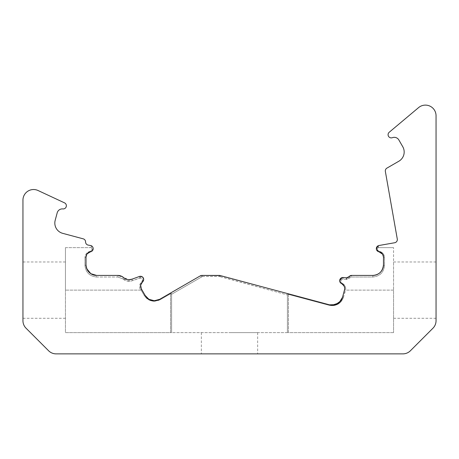 <?xml version="1.0" encoding="UTF-8"?>
<svg xmlns="http://www.w3.org/2000/svg" width="459" height="459" viewBox="0 0 459 459"><rect width="100%" height="100%" fill="white"/><g stroke="black" fill="none" stroke-linecap="round" stroke-linejoin="round"><path stroke-width="0.34" stroke-dasharray="2.29 1.72" d="M344.692 288.063L344.617 289.405A1.061 0.522 10.4 0 0 345.667 290.128L345.403 290.128A1.061 0.516 -165 0 0 344.376 290.386L344.617 289.405A1.061 0.522 -169.6 0 0 345.667 290.128L393.552 290.128L393.552 332.626L393.552 247.636L393.552 290.128L393.552 261.974L393.552 290.128L345.667 290.128C346.023 286.978 344.801 284.655 341.995 283.163C344.801 284.655 346.023 286.978 345.667 290.128L344.525 289.824L344.634 287.586M344.652 287.724L344.439 286.8L341.565 283.605L341.995 283.163C340.251 281.269 340.601 279.915 343.051 279.106L342.862 279.101C340.549 280.024 340.262 281.378 341.995 283.163L341.565 283.605A5.313 5.313 0 0 1 344.525 289.824L344.376 290.386A1.061 0.516 -165 0 1 345.403 290.128L343.544 297.059A1.061 0.516 -165 0 0 342.517 297.317A1.061 0.516 -165 0 1 343.544 297.059C341.708 302.464 337.95 305.35 332.259 305.723L329.229 305.327C336.229 306.428 341.003 303.674 343.544 297.059L345.552 290.128L344.525 289.824L341.989 298.82M344.554 287.196L344.468 286.886M382.714 254.297L383.477 257.046L383.477 264.803L383.477 257.046A1.061 0.534 -0 0 0 384.544 257.579A1.061 0.534 180 0 1 383.477 257.046L383.477 264.803A1.061 0.534 0 0 0 384.544 265.336A1.061 0.534 180 0 1 383.477 264.803A10.626 10.626 0 0 1 372.857 275.429L351.605 275.429L372.857 275.429L351.605 275.429L349.121 276.616A1.061 0.436 38.7 0 0 349.953 277.815A1.061 0.436 -141.3 0 1 349.121 276.616L346.637 277.81L346.637 279.405L351.605 277.018L372.857 277.018C379.903 276.278 383.799 272.382 384.544 265.336L384.544 257.579C384.269 254.188 382.479 252.089 379.174 251.285C377.212 250.321 376.954 249.019 378.4 247.378L379.094 247.636L378.4 247.378C376.954 249.019 377.212 250.321 379.174 251.285C382.479 252.089 384.269 254.188 384.544 257.579L384.544 265.336C383.799 272.382 379.903 276.278 372.857 277.018L351.605 277.018L346.264 279.388L343.051 279.106L343.143 277.517L346.361 277.798L342.196 277.575M340.653 278.395L343.143 277.517A3.19 3.19 0 0 0 341.565 283.605L339.677 280.661M346.637 279.405L346.264 279.388L346.361 277.798L343.143 277.517L343.051 279.106L346.264 279.388L346.361 277.798A3.19 3.19 0 0 0 349.121 276.616A3.19 3.19 0 0 1 351.605 275.429L351.605 277.018L351.605 275.429M379.105 251.819L382.209 253.603L379.008 251.802L379.174 251.285L379.008 251.802L377.315 250.964M383.271 255.583L383.093 255.061M382.795 254.435L382.364 253.787M376.564 247.435L378.882 245.531L378.4 247.378C377.814 246.5 377.975 245.886 378.882 245.531L377.602 246.104M376.414 249.409L379.008 251.802A5.313 5.313 0 0 1 383.477 257.046L383.282 255.617M339.677 280.615L341.565 283.605M90.607 245.531L92.064 246.248L90.607 245.531L91.461 246.569L91.089 247.378L90.4 247.636L91.089 247.378C92.534 249.019 92.276 250.321 90.314 251.285L90.48 251.802L90.314 251.285C92.276 250.321 92.534 249.019 91.089 247.378L91.461 246.569L90.607 245.531C92.139 245.863 92.993 246.902 93.166 248.658A3.19 3.19 0 0 0 90.532 245.513L88.214 245.106A3.19 3.19 0 0 1 85.581 241.945A3.19 3.19 0 0 0 83.222 238.835L62.694 233.338A10.626 10.626 0 0 1 55.183 220.326L57.191 212.838A5.313 5.313 0 0 1 62.872 208.925A3.19 3.19 0 0 0 64.547 202.867L38.063 190.519A10.626 10.626 0 0 0 22.95 200.147L22.95 320.715A10.626 10.626 0 0 0 26.06 328.225L48.597 350.762A10.626 10.626 0 0 0 56.113 353.872L402.887 353.872A10.626 10.626 0 0 0 410.403 350.762L432.94 328.225A10.626 10.626 0 0 0 436.05 320.715L436.05 115.731A10.626 10.626 0 0 0 418.597 107.595L389.198 132.267A3.19 3.19 0 0 0 392.382 137.683A5.313 5.313 0 0 1 398.877 139.989L402.755 146.708A10.626 10.626 0 0 1 398.865 161.218L386.903 168.126A3.19 3.19 0 0 0 385.359 171.436L397.282 239.047A3.19 3.19 0 0 1 394.694 242.742L378.956 245.513A3.19 3.19 0 0 0 379.008 251.802M92.402 250.723L90.48 251.802L92.236 250.907M86.757 268.716L86.011 264.803L86.011 257.046A1.061 0.534 0 0 1 84.949 257.579A1.061 0.534 -0 0 0 86.011 257.046L86.114 255.996M90.314 251.285C87.009 252.089 85.219 254.188 84.949 257.579C85.219 254.188 87.009 252.089 90.314 251.285M86.711 254.412L87.13 253.787M86.011 264.803A1.061 0.534 0 0 1 84.949 265.336A1.061 0.534 0 0 0 86.011 264.803L86.011 257.046L86.011 264.803A10.626 10.626 0 0 0 96.631 275.429L96.631 277.018L117.883 277.018L122.8 278.877A1.061 0.379 -48.6 0 0 123.505 277.552A1.061 0.379 -48.6 0 1 122.8 278.877L117.883 277.018L117.883 275.429L96.631 275.429L117.883 275.429L123.505 277.552L117.883 275.429L117.883 277.018L96.631 277.018L96.631 275.429M86.298 255.319L86.011 257.046A5.313 5.313 0 0 1 90.48 251.802L86.745 254.343M86.705 254.424L86.361 255.147M142.33 276.863L139.41 276.479L132.031 279.164L132.393 280.696L132.031 279.164A8.497 8.497 0 0 1 123.505 277.552A8.497 8.497 0 0 0 117.883 275.429C122.203 275.802 123.586 277.706 123.299 277.379M288.74 293.903A1.061 1.061 0 0 0 287.403 294.93L287.403 332.626L287.403 294.93A1.061 1.061 0 0 1 288.74 293.903A1.061 1.061 0 0 0 287.403 294.93L219.534 276.49L219.35 275.429L219.534 276.49L220.073 276.559L220.177 275.538L220.073 276.559L287.403 294.93A1.061 1.061 0 0 1 288.74 293.903L288.464 294.403L288.74 293.903A1.061 1.061 0 0 0 287.403 294.93A1.061 1.061 0 0 1 288.74 293.903L329.505 304.828L329.229 305.327L329.505 304.828L220.177 275.538L201.908 275.429A3.19 3.19 0 0 0 200.313 275.853A1.061 0.459 -120 0 1 201.363 276.771A1.061 0.459 -120 0 0 200.313 275.853L159.652 299.331A10.626 10.626 0 0 1 145.136 295.441L141.762 289.6L145.136 295.441A1.061 0.476 -30 0 0 144.218 295.441A1.061 0.476 -30 0 1 145.136 295.441L141.263 288.728A1.061 0.476 -30 0 1 140.339 289.79A1.061 0.476 -30 0 0 141.263 288.728L141.762 289.6L140.54 290.128L141.762 289.6L141.263 288.728A5.313 5.313 0 0 1 142.514 281.946A1.061 0.361 50.9 0 1 141.842 281.654A1.061 0.361 50.9 0 0 142.514 281.946A3.19 3.19 0 0 0 139.41 276.479L139.777 278.005L139.41 276.479L132.031 279.164M143.369 278.085L142.904 277.374M142.514 281.946L143.294 281.006M140.5 277.879L132.393 280.696C128.87 281.826 125.668 281.224 122.8 278.877L129.122 281.269L132.393 280.696L139.777 278.005C142.347 278.154 143.036 279.37 141.842 281.654C139.381 284.001 138.882 286.714 140.339 289.79C138.882 286.714 139.381 284.001 141.842 281.654C143.065 279.801 142.617 278.544 140.5 277.879L140.5 276.284L139.41 276.479M140.856 287.856L140.764 287.558M140.569 285.641L140.638 285.108M200.313 275.853L159.652 299.331A1.061 0.293 -120 0 1 160.18 299.721A1.061 0.293 -120 0 0 159.652 299.331L170.008 293.353A1.061 0.293 -120 0 1 170.536 293.743A1.061 0.293 -120 0 0 170.008 293.353A1.061 1.061 0 0 1 171.597 294.271L202.402 276.49A1.061 0.499 -90 0 0 201.908 275.429A1.061 0.499 -90 0 1 202.402 276.49L171.597 294.271A1.061 1.061 0 0 0 170.008 293.353A1.061 1.061 0 0 1 171.597 294.271L171.597 332.626L171.597 294.271A1.061 1.061 0 0 0 170.008 293.353A1.061 1.061 0 0 1 171.597 294.271L171.597 332.626L170.536 332.626L288.464 332.626L171.597 332.626L171.597 294.271A1.061 0.534 0 0 0 170.536 293.743L170.536 332.626L65.448 332.626L65.448 261.974L65.448 332.626L170.536 332.626L170.536 293.743L160.18 299.721L154.339 301.288C149.932 301.127 146.559 299.182 144.218 295.441C148.383 301.173 153.708 302.601 160.18 299.721L170.536 293.743A1.061 0.534 -0 0 1 171.597 294.271A1.061 1.061 0 0 0 170.008 293.353M341.714 299.406L340.762 300.932M344.376 290.386L342.517 297.317L344.376 290.386M436.05 290.128L436.05 261.974L436.05 290.128M22.95 290.128L22.95 261.974L22.95 290.128M65.448 247.636L65.448 290.128L65.448 247.636L90.4 247.636L65.448 247.636M140.54 290.128L65.448 290.128L140.54 290.128L140.339 289.79L140.54 290.128M393.552 247.636L379.094 247.636L393.552 247.636M393.552 332.626L288.464 332.626L288.464 294.403A1.061 0.534 0 0 0 287.403 294.93L287.403 332.626L287.403 294.93A1.061 0.534 0 0 1 288.464 294.403L329.229 305.327L288.464 294.403L288.464 332.626L393.552 332.626M229.5 353.872L257.654 353.872L229.5 353.872M229.5 332.626L257.654 332.626L229.5 332.626M90.48 251.802A3.19 3.19 0 0 0 93.166 248.658M342.517 297.317A10.626 10.626 0 0 1 329.505 304.828L220.177 275.538A3.19 3.19 0 0 0 219.35 275.429L201.908 275.429M129.122 281.269L129.122 279.674L123.505 277.552M342.862 279.101L342.862 277.506M372.857 277.018L372.857 275.429L372.857 277.018M84.949 257.579L84.949 265.336C85.69 272.382 89.585 276.278 96.631 277.018C89.585 276.278 85.69 272.382 84.949 265.336L84.949 257.579M141.074 289.996L144.218 295.441L141.074 289.996M202.402 276.49L219.534 276.49L202.402 276.49M154.339 300.754L154.339 301.288M332.259 305.189L332.259 305.723M341.823 283.725L344.095 285.98M378.882 245.531L377.424 246.248L378.882 245.531M86.011 257.046L86.149 255.835M87.279 253.603L90.383 251.819M436.05 261.974L393.552 261.974M65.448 261.974L22.95 261.974M257.654 332.626L257.654 353.872M201.346 332.626L201.346 353.872M65.448 318.282L22.95 318.282M436.05 318.282L393.552 318.282"/><path stroke-width="0.69" d="M346.637 277.81L349.121 276.616A3.19 3.19 0 0 1 346.361 277.798L343.143 277.517A3.19 3.19 0 0 0 341.565 283.605C343.487 284.442 344.537 286.055 344.709 288.453A5.313 5.313 0 0 1 344.525 289.824L342.517 297.317A10.626 10.626 0 0 1 329.505 304.828L332.259 305.189C337.313 305.023 340.733 302.401 342.517 297.317L339.172 302.63M344.634 287.586L344.554 287.196M344.468 286.886L344.709 288.453A5.313 5.313 0 0 0 341.565 283.605M349.121 276.616L351.605 275.429A3.19 3.19 0 0 0 349.121 276.616M92.236 250.907L93.166 248.658A3.19 3.19 0 0 0 90.532 245.513L88.214 245.106A3.19 3.19 0 0 1 85.581 241.945A3.19 3.19 0 0 0 83.222 238.835L62.694 233.338A10.626 10.626 0 0 1 55.183 220.326L57.191 212.838A5.313 5.313 0 0 1 62.872 208.925A3.19 3.19 0 0 0 64.547 202.867L38.063 190.519A10.626 10.626 0 0 0 22.95 200.147L22.95 320.715A10.626 10.626 0 0 0 26.06 328.225L48.597 350.762A10.626 10.626 0 0 0 56.113 353.872L402.887 353.872A10.626 10.626 0 0 0 410.403 350.762L432.94 328.225A10.626 10.626 0 0 0 436.05 320.715L436.05 115.731A10.626 10.626 0 0 0 418.597 107.595L389.198 132.267A3.19 3.19 0 0 0 392.382 137.683A5.313 5.313 0 0 1 398.877 139.989L402.755 146.708A10.626 10.626 0 0 1 398.865 161.218L386.903 168.126A3.19 3.19 0 0 0 385.359 171.436L397.282 239.047A3.19 3.19 0 0 1 394.694 242.742L378.956 245.513A3.19 3.19 0 0 0 379.008 251.802A5.313 5.313 0 0 1 383.477 257.046L383.477 264.803A10.626 10.626 0 0 1 372.857 275.429C379.214 274.866 382.76 271.326 383.477 264.803C382.754 271.326 379.214 274.866 372.857 275.429L351.605 275.429M382.622 254.154L383.477 257.046L383.271 255.583M383.093 255.061L382.795 254.435M382.364 253.787L379.105 251.819M377.315 250.964L376.449 249.547M376.386 249.289L376.564 247.435M377.602 246.104L376.414 249.409M379.008 251.802L382.714 254.297M342.196 277.575L339.677 280.615M87.13 253.787L90.48 251.802A3.19 3.19 0 0 0 93.166 248.658C92.993 246.902 92.139 245.863 90.607 245.531M86.114 255.996L86.711 254.412M93.166 248.658L92.402 250.723M96.631 275.429L117.883 275.429L96.631 275.429A10.626 10.626 0 0 1 86.011 264.803C86.734 271.326 90.274 274.866 96.631 275.429L90.842 273.707L86.757 268.716M132.031 279.164L139.41 276.479L132.031 279.164A8.497 8.497 0 0 1 123.505 277.552C126.07 279.657 128.916 280.191 132.031 279.164L129.122 279.674M143.294 281.006L143.69 279.474L143.369 278.085M142.904 277.374L142.33 276.863M142.118 282.302L140.638 285.108L142.514 281.946L140.638 285.108L141.263 288.728L140.856 287.856M140.764 287.558L140.569 285.641M142.755 277.219L143.69 279.474L142.514 281.946A3.19 3.19 0 0 0 139.41 276.479M140.5 276.284L142.514 277.001M170.008 293.353L200.313 275.853L201.908 275.429L200.313 275.853L159.652 299.331C153.782 301.982 148.94 300.685 145.136 295.441L148.75 299.165M341.989 298.82L341.714 299.406M340.762 300.932L335.552 304.667L329.505 304.828L220.177 275.538L288.74 293.903M159.652 299.331L154.339 300.754L149.026 299.331L154.339 300.754L159.652 299.331A10.626 10.626 0 0 1 145.136 295.441L141.263 288.728A5.313 5.313 0 0 1 142.514 281.946M201.908 275.429L220.177 275.538A3.19 3.19 0 0 0 219.35 275.429L201.908 275.429A3.19 3.19 0 0 0 200.313 275.853M123.505 277.552A8.497 8.497 0 0 0 117.883 275.429C122.192 275.796 123.58 277.695 123.299 277.379L123.259 277.345M86.011 264.803L86.011 257.046A5.313 5.313 0 0 1 90.48 251.802M339.677 280.661L340.653 278.395M341.823 283.725L344.095 285.974M344.652 287.724L344.692 288.063M382.634 254.177L383.248 255.497M87.279 253.603L90.383 251.819M86.011 257.046L86.866 254.154M86.252 255.468L86.843 254.194M148.699 299.13L145.136 295.441M338.725 302.997L332.259 305.189"/></g></svg>

